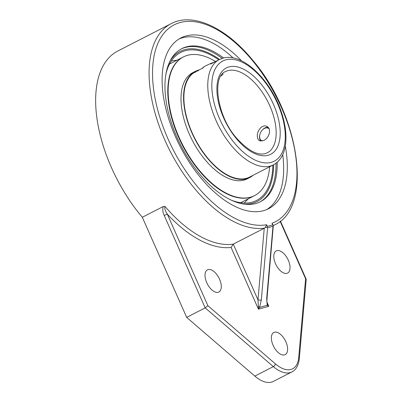 <?xml version="1.0" encoding="UTF-8"?>
<svg xmlns="http://www.w3.org/2000/svg" width="402" height="402" viewBox="0 0 402 402"><rect width="100%" height="100%" fill="white"/><g stroke="black" fill="none" stroke-linecap="round" stroke-linejoin="round"><path stroke-width="0.6" d="M222.678 73.717L223.025 73.908C223.185 74.32 222.477 75.018 220.914 75.998M263.782 140.424L259.571 140.775C258.355 140.107 257.632 138.811 257.401 136.881C256.406 131.132 262.36 123.736 266.938 126.489C271.943 128.645 269.204 138.092 263.782 140.424M218.799 59.848A83.164 43.522 62.8 0 0 187.779 50.17A83.164 43.522 62.8 0 0 185.061 50.752A83.164 43.522 62.8 0 0 166.041 73.621M230.874 199.98A83.164 43.522 62.8 0 0 262.606 196A83.164 43.522 62.8 0 0 272.832 165.157A83.169 43.527 62.8 0 1 262.606 196.005L262.154 196.452M169.413 64.26A77.933 40.783 -117.2 0 1 171.478 63.054L183.036 57.124A77.933 40.783 62.8 0 0 182.327 145.082A77.933 40.783 62.8 0 0 254.19 195.799L254.561 195.608A77.933 40.783 62.8 0 0 269.611 166.81M215.578 61.501A77.933 40.783 62.8 0 0 187.543 55.325A77.933 40.783 62.8 0 0 183.407 56.933L183.036 57.119A77.933 40.783 62.8 0 0 182.327 145.077A77.933 40.783 62.8 0 0 254.19 195.799L242.632 201.729A77.933 40.783 -117.2 0 1 240.446 202.698M198.613 70.596A59.179 30.969 62.8 0 0 195.467 71.817A59.179 30.969 62.8 0 0 194.93 138.61A59.179 30.969 62.8 0 0 249.501 177.126L273.4 164.865C280.445 160.936 284.541 153.78 285.671 143.408C286.626 133.931 285.184 123.469 281.34 112.012C270.928 80.099 242.356 52.144 222.904 58.184L219.361 59.556A59.179 30.969 62.8 0 0 218.824 126.354A59.179 30.969 62.8 0 0 273.4 164.865M199.01 70.003A59.667 31.225 62.8 0 0 198.417 70.154A59.667 31.225 62.8 0 0 195.246 71.385A59.667 31.225 62.8 0 0 194.704 138.73A59.667 31.225 62.8 0 0 249.727 177.558A59.667 31.225 62.8 0 0 253.044 175.307M195.709 72.089A59.179 30.969 62.8 0 0 194.055 72.636M183.407 56.933A77.933 40.783 62.8 0 0 182.694 144.891A77.933 40.783 62.8 0 0 254.561 195.608M195.246 71.385L192.689 72.697A59.667 31.225 62.8 0 0 192.146 140.042A59.667 31.225 62.8 0 0 247.165 178.875L249.727 177.558M214.784 61.908A8.035 0.744 156.1 0 0 209.718 63.943A8.035 0.744 156.1 0 0 202.759 67.843L202.844 68.033M262.194 141.017A7.08 4.864 117.3 0 1 259.707 135.323A7.08 4.864 117.3 0 1 259.883 134.459A7.08 4.864 117.3 0 1 261.973 130.409A7.08 4.864 117.3 0 1 269.139 128.901M259.883 134.459L259.803 134.765A8.035 5.527 -62.7 0 0 259.607 135.745A8.035 5.527 -62.7 0 0 260.828 141.127M268.079 127.328A8.035 5.527 -62.7 0 0 262.179 130.163L261.973 130.409M233.105 57.938A95.977 50.23 62.8 0 0 179.121 38.939M266.682 209.583A95.977 50.23 62.8 0 0 282.727 154.649M285.304 146.042A95.977 50.23 -117.2 0 1 268.536 208.723A95.977 50.23 -117.2 0 1 180.031 146.258A95.977 50.23 -117.2 0 1 180.9 37.934A95.977 50.23 -117.2 0 1 241.602 60.863M223.653 57.994A86.048 45.029 62.8 0 0 186.372 46.858A86.048 45.029 62.8 0 0 181.799 48.637A86.048 45.029 62.8 0 0 178.95 141.569A86.048 45.029 62.8 0 0 255.798 203.528A86.048 45.029 62.8 0 0 260.365 201.749A86.048 45.029 62.8 0 0 277.174 162.292M272.978 226.306L273.315 225.502L272.747 224.919L267.38 226.396L267.224 227.175L267.616 227.783L272.978 226.306L266.682 298.51A2.437 0.518 5 0 0 267.028 298.279L273.315 225.502M267.38 226.396L266.647 224.738A110.706 57.933 -117.2 0 1 153.117 84.978A110.706 57.933 -117.2 0 1 250.446 58.159A110.706 57.933 -117.2 0 1 272.008 223.256L273.38 225.447M267.224 227.175L265.235 227.547L264.24 228.246L257.989 299.892A2.437 0.518 5 0 0 261.32 299.987L259.586 307.404L258.436 309.173L268.792 306.324L267.32 303.892A2.437 1.719 -21.7 0 1 267.35 303.967A2.437 1.719 -21.7 0 1 267.174 305.314L266.682 298.51M273.375 225.497A113.143 59.21 62.8 0 0 274.521 224.939C313.409 207.809 299.887 115.515 253.27 60.883C226.663 27.939 193.161 11.944 171.222 23.612L117.821 51.014A113.143 59.21 62.8 0 0 142.313 217.266L163.167 206.568L164.92 206.352C164.408 208.387 165.207 210.985 167.307 214.135A115.575 60.486 62.8 0 0 231.095 247.471L233.281 244.13L257.989 299.892L258.35 306.379A2.437 0.92 25.1 0 1 259.586 307.404L267.174 305.314L268.792 306.324L267.013 302.309M258.35 306.364L258.436 309.173L231.095 247.471M266.647 224.738L265.235 227.547M267.023 298.279C266.843 300.671 266.948 302.565 267.35 303.967L267.325 303.907M164.92 206.352A113.143 59.21 -117.2 0 0 233.281 244.13L264.24 228.246M280.129 221.301L305.59 278.762L306.213 279.405L299.304 358.599A2.437 1.593 -175 0 0 298.726 357.438A31.663 16.567 -117.2 0 1 275.39 363.865L207.879 305.681L205.181 307.872L273.33 366.604A2.437 1.271 -49.2 0 0 275.39 363.865M207.879 305.681L167.307 214.135L164.217 215.427L205.181 307.872L186.674 317.369L254.823 376.101A34.095 17.844 62.8 0 0 273.395 381.413L291.907 371.915A34.095 17.844 62.8 0 1 273.33 366.604L254.823 376.101M163.187 206.573C162.448 209.532 162.795 212.487 164.217 215.427M275.536 263.752A12.467 6.522 -117.2 0 1 276.229 250.898A12.467 6.522 -117.2 0 1 287.726 259.014A12.467 6.522 -117.2 0 1 287.611 273.079A12.467 6.522 -117.2 0 1 275.536 263.752M273.099 345.323A12.467 6.522 -117.2 0 1 273.797 332.474A12.467 6.522 -117.2 0 1 285.289 340.584A12.467 6.522 -117.2 0 1 285.179 354.654A12.467 6.522 -117.2 0 1 273.099 345.323M206.764 282.696A12.467 6.522 -117.2 0 1 207.462 269.848A12.467 6.522 -117.2 0 1 218.954 277.963A12.467 6.522 -117.2 0 1 218.839 292.028A12.467 6.522 -117.2 0 1 206.764 282.696M142.313 217.266L186.674 317.369M218.804 59.848A83.169 43.527 62.8 0 0 187.774 50.165A83.169 43.527 62.8 0 0 185.061 50.747A83.169 43.527 62.8 0 0 166.051 73.546M230.949 200.015A83.169 43.527 62.8 0 0 262.606 196.005M227.959 70.641A45.662 23.899 -117.2 0 1 268.742 103.52A45.662 23.899 -117.2 0 1 267.229 152.84C259.436 156.494 249.481 151.881 237.361 139.002C216.708 116.786 211.748 76.038 225.532 71.586A45.662 23.899 -117.2 0 1 227.959 70.641M225.849 59.838A56.305 29.467 -117.2 0 1 284.897 129.841A56.305 29.467 -117.2 0 1 234.939 143.604A56.305 29.467 -117.2 0 1 225.849 59.838M228.979 66.903A48.541 25.401 62.8 0 0 236.818 139.122A48.541 25.401 62.8 0 0 279.887 127.253A48.541 25.401 62.8 0 0 228.979 66.903M272.008 223.256L272.747 224.919M261.32 299.987L267.616 227.783M171.222 23.612A113.143 59.21 62.8 0 0 165.85 142.343A113.143 59.21 62.8 0 0 264.486 228.12M305.59 278.762L298.726 357.438M222.2 58.39A86.048 45.029 62.8 0 0 185.191 47.466A86.048 45.029 62.8 0 0 181.217 48.949M259.772 202.045A86.048 45.029 62.8 0 0 275.998 163.242M170.292 60.617A84.34 44.14 -117.2 0 1 184.588 49.682A84.34 44.14 -117.2 0 1 219.577 59.451M273.606 164.755A84.34 44.14 -117.2 0 1 243.924 204.11M195.467 71.817L203.332 67.787M210.678 64.013L219.361 59.556M187.779 50.17L187.146 50.27M171.322 60.993L177.156 60.139M248.31 198.814L244.215 203.055M273.375 225.527L274.521 224.939M280.42 221.065L306.178 279.194M299.304 358.599C298.495 366.594 294.942 370.538 291.907 371.915"/></g></svg>
